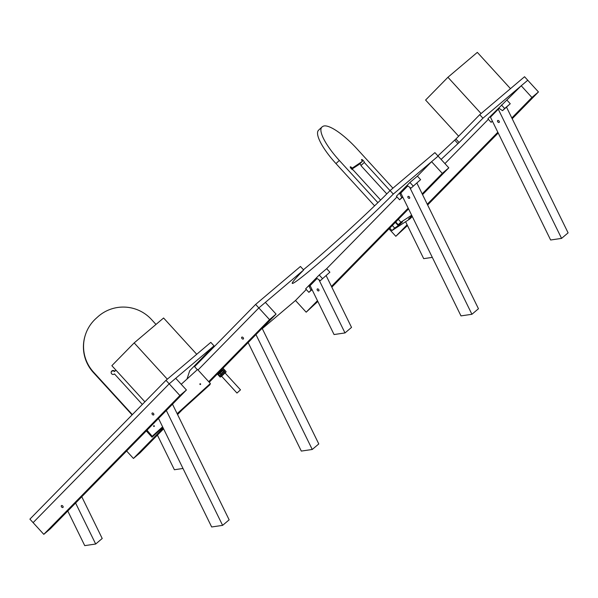<?xml version="1.0" encoding="UTF-8"?>
<svg xmlns="http://www.w3.org/2000/svg" width="598" height="598" viewBox="0 0 598 598"><rect width="100%" height="100%" fill="white"/><g stroke="black" fill="none" stroke-linecap="round" stroke-linejoin="round"><path stroke-width="0.9" d="M165.99 380.313L210.81 342.362L214.017 345.876L169.197 383.819L33.107 522.645L29.9 519.139L165.99 380.313L179.886 395.525L43.796 534.343L50.329 528.811L186.419 389.986L179.886 395.525M194.582 366.686L255.63 304.419L258.837 307.925L198.013 369.975L258.837 307.925L269.526 319.631L276.059 314.092L209.24 382.257M303.433 269.735A76.148 3.476 137.6 0 0 390.09 190.575L434.91 152.632L438.117 156.138L393.297 194.088A76.148 3.476 137.6 0 1 331.643 251.84A76.148 3.476 137.6 0 1 292.258 283.392A76.148 3.476 137.6 0 1 303.657 269.982L300.45 266.469L255.63 304.419M511.821 117.978L531.914 97.481L521.224 85.776L527.757 80.244L524.551 76.731L479.731 114.681L455.893 139.005L437.9 155.899M512.194 118.733L538.447 91.943L527.757 80.244L482.937 118.195L459.1 142.511L441.107 159.404M303.657 269.982L258.837 307.925L265.37 302.394L276.059 314.092M214.017 345.876L189.701 370.738L187.01 379.027M306.273 289.499L295.494 300.495L262.283 328.608M393.297 194.088L390.09 190.575M479.731 114.681L482.937 118.195M146.301 430.919L152.034 437.198L162.873 427.376M177.397 414.205L210.018 384.619L209.973 384.118M197.908 395.039L210.376 383.505L197.549 369.467L181.209 384.29M199.852 384.2A0.396 0.396 -162 0 1 200.532 384.417M199.896 384.32A0.396 0.396 -162 0 1 200.21 383.744A0.396 0.396 -162 0 1 200.622 384.26A0.396 0.396 -162 0 1 199.896 384.32M153.589 426.157A0.396 0.396 -162 0 1 154.262 426.374M154.329 425.918A0.396 0.396 -162 0 1 154.015 426.494A0.396 0.396 -162 0 1 153.604 425.978A0.396 0.396 -162 0 1 154.329 425.918M146.51 430.702L152.034 437.198M162.791 427.211L152.146 436.869M146.794 430.411L152.288 436.42L162.686 426.994M147.011 430.194L152.288 436.42M210.376 383.505L177.128 413.659M162.604 426.83L152.4 436.091M198.073 395.218L210.13 384.282M408.598 218.808L412.321 216.573L409.72 219.04L391.982 230.566L394.658 228.055L392.303 225.476M389.732 228.107L391.982 230.566M411.805 215.878L412.194 216.304M408.711 218.92L411.932 215.773M398.313 219.354L400.907 222.194L411.656 215.213M395.734 221.978L398.231 224.706L400.907 222.194M398.231 224.706L402.439 221.948L398.335 225.693L395.345 222.374M398.343 225.655L394.658 228.055M115.825 370.027L114.457 371.56L115.975 370.184M146.951 430.575L146.809 431.001L147.101 430.739M142.331 404.442L114.465 373.937A1.981 1.973 -162 0 1 111.243 371.859A1.981 1.973 -162 0 1 114.592 371.141M111.183 372.068A1.981 1.973 -162 0 1 114.457 371.56M132.091 414.892L93.363 372.502A38.078 37.913 -162 0 1 85.26 335.261L85.394 334.843A38.078 37.913 -162 0 1 95.957 318.502L97.706 316.918A38.078 37.913 -162 0 1 151.481 319.504L155.988 324.437M132.352 414.623L93.497 372.083A38.078 37.913 -162 0 1 85.394 334.843M197.318 369.684L194.118 366.178M351.325 168.741L362.485 161.266L359.136 164.405L351.788 169.182M352.095 168.023A1.981 0.523 46.9 0 0 350.286 166.864A1.981 0.523 46.9 0 0 351.228 168.636A1.981 0.523 46.9 0 0 352.977 169.772L380.612 200.024M386.794 193.901L360.915 165.579L364.264 162.439A1.981 0.523 46.9 0 0 364.287 162.424A1.981 0.523 46.9 0 0 363.315 160.615A1.981 0.523 46.9 0 0 361.573 159.531A1.981 0.523 46.9 0 0 362.485 161.266M390.031 190.642L364.264 162.439M360.953 165.541A1.981 0.523 46.9 0 0 359.899 163.688M392.923 188.183L357.066 148.932A38.078 10.106 46.9 0 0 322.815 126.44L322.277 126.791A38.078 10.106 46.9 0 0 321.896 127.082A38.078 10.106 46.9 0 0 339.328 160.458L377.891 202.67M374.587 205.854L335.979 163.598A38.078 10.106 -133.1 0 1 318.547 130.222L321.896 127.082M152.109 414.1A1.189 0.755 -130.3 0 0 153.693 414.885A1.189 0.755 -130.3 0 0 153.746 413.861A1.189 0.755 -130.3 0 0 152.161 413.069A1.189 0.755 -130.3 0 0 152.109 414.1M43.796 534.343L33.107 522.645L169.197 383.819L175.73 378.287L186.419 389.986M63.022 506.409A1.189 0.755 49.7 0 1 62.969 507.44A1.189 0.755 49.7 0 1 61.377 506.648A1.189 0.755 49.7 0 1 61.43 505.624A1.189 0.755 49.7 0 1 63.022 506.409M241.749 338.206A1.189 0.755 -130.3 0 0 243.334 338.991A1.189 0.755 -130.3 0 0 243.386 337.967A1.189 0.755 49.7 0 0 241.801 337.175A1.189 0.755 49.7 0 0 241.749 338.206M126.619 450.989L133.436 458.449L139.977 452.918L163.583 428.833M133.436 458.449L163.217 428.078M208.702 381.674L269.526 319.631M182.166 409.877L177.569 414.564M422.181 193.872L442.273 173.375L431.584 161.669L438.117 156.138L448.806 167.836L422.547 194.627M295.494 300.495L306.183 312.193L317.837 301.444M331.823 287.175L408.561 208.896M431.584 161.669L417.404 176.141L409.929 182.465L396.384 196.279L399.591 199.792L401.721 197.624L399.875 193.857L407.694 185.873L411.013 188.146L420.611 179.647L417.404 176.141M396.997 196.951L326.672 268.689L319.205 275.013L305.66 288.827L308.867 292.34L310.997 290.172L309.151 286.405L316.97 278.421L320.289 280.694L329.879 272.202L326.672 268.689M408.195 208.141L331.456 286.42M317.471 300.689L306.183 312.193M442.273 173.375L448.806 167.836M521.224 85.776L487.893 118.808L491.1 122.313L492.348 121.043M488.357 119.308L444.934 163.598M389.006 228.84L395.824 236.3L407.111 224.796M497.835 132.24L427.256 204.239M395.824 236.3L407.477 225.551M427.63 204.994L498.201 133.003M531.914 97.481L538.447 91.943M318.958 279.782L344.994 332.937L351.534 327.405L326.194 275.685M344.994 332.937L334.058 334.544L310.085 285.612L317.067 278.489M318.876 289.791A1.189 0.755 49.7 0 1 318.824 290.822A1.189 0.755 49.7 0 1 317.232 290.03A1.189 0.755 49.7 0 1 317.284 289.006A1.189 0.755 49.7 0 1 318.876 289.791M409.682 187.234L471.919 314.286L478.46 308.747L416.926 183.138M471.919 314.286L460.983 315.894L400.81 193.064L407.791 185.941M407.956 197.482A1.189 0.755 49.7 0 1 408.008 196.458A1.189 0.755 49.7 0 1 409.6 197.243A1.189 0.755 49.7 0 1 409.548 198.274A1.189 0.755 49.7 0 1 407.956 197.482M498.269 109.187L490.45 117.171L550.623 240L561.567 238.393L498.269 109.187L499.203 108.402L502.522 110.667L504.645 108.5L501.438 104.986M561.567 238.393L568.1 232.854L506.566 107.244M499.24 121.349A1.189 0.755 49.7 0 1 499.188 122.381A1.189 0.755 49.7 0 1 497.603 121.588A1.189 0.755 49.7 0 1 497.648 120.564A1.189 0.755 49.7 0 1 499.24 121.349M405.601 221.716L423.698 258.65L432.317 257.387M183.003 468.466L174.384 469.736L157.424 435.12M255.966 334.588L312.246 449.472L318.786 443.94L262.133 328.302M312.246 449.472L301.31 451.079L248.148 342.572M158.507 418.465L211.662 526.973L222.606 525.365L166.326 410.482M222.606 525.365L229.146 519.834L172.493 404.196M67.783 511.013L84.737 545.63L95.68 544.023L75.602 503.038M95.68 544.023L102.213 538.484L81.769 496.744M320.289 280.694L329.879 272.202M309.151 286.405L310.085 285.612M310.997 290.172L311.932 289.38M308.867 292.34L312.059 289.641M322.412 278.526L319.205 275.013M411.013 188.146L420.611 179.647M399.875 193.857L400.81 193.064M401.721 197.624L402.656 196.832M399.591 199.792L402.783 197.093M413.136 185.978L409.929 182.465M504.645 108.5L510.251 103.753L507.044 100.247M502.522 110.667L510.251 103.753M491.1 122.313L492.423 121.2M222.374 368.585L223.181 368.398L223.824 369.101L223.443 369.758L223.824 369.101M217.313 374.027L217.777 374.535L218.584 374.355L217.777 374.535L219.616 372.659L222.643 369.938L223.57 369.788M219.152 372.15L219.616 372.659M222 369.243L222.643 369.938M218.524 374.393L223.443 369.758M218.629 374.266L223.435 369.885M224.25 371.515L220.049 375.073L223.772 371.179L224.953 370.341L224.25 371.515M219.66 375.634L220.049 375.073L218.913 375.776L219.713 375.589L218.913 375.776L218.27 375.081L218.98 373.9L220.109 373.197L220.752 373.9M219.765 375.507L224.564 371.119M218.644 374.423L218.27 375.081M220.109 373.197L223.51 369.826L224.317 369.639L224.953 370.341M223.136 370.483L223.772 371.179M223.712 369.721L224.317 369.639M219.444 376.157L224.99 370.917M223.51 369.826L218.315 374.916M221.604 376.232L220.042 377.017L219.406 376.314L220.109 375.14L224.646 371.066L225.446 370.88L226.089 371.582L225.715 372.233L226.089 371.582M224.646 371.066L225.446 370.88M225.715 372.233L220.849 376.83L220.042 377.017L224.908 372.419L225.917 372.143L225.117 373.017M221.245 374.438L221.888 375.14M224.265 371.724L224.908 372.419M236.98 393.058L240.493 389.844L236.98 393.058L221.522 376.142L225.035 372.928L222.217 375.619M196.735 354.285L163.59 318.001L134.176 342.901L111.856 365.677L144.888 401.834M167.32 379.184L134.176 342.901M458.636 136.202L425.597 100.045L447.924 77.269L481.069 113.553M510.475 88.654L477.331 52.37L447.924 77.269M455.893 139.005L459.1 142.511M454.742 140.119L457.948 143.625M93.497 372.083L93.363 372.502M335.979 163.598L339.328 160.458M223.652 369.661L223.779 369.258M224.781 370.902L224.908 370.513M225.917 372.143L226.044 371.739M240.493 389.844L225.035 372.928"/></g></svg>
